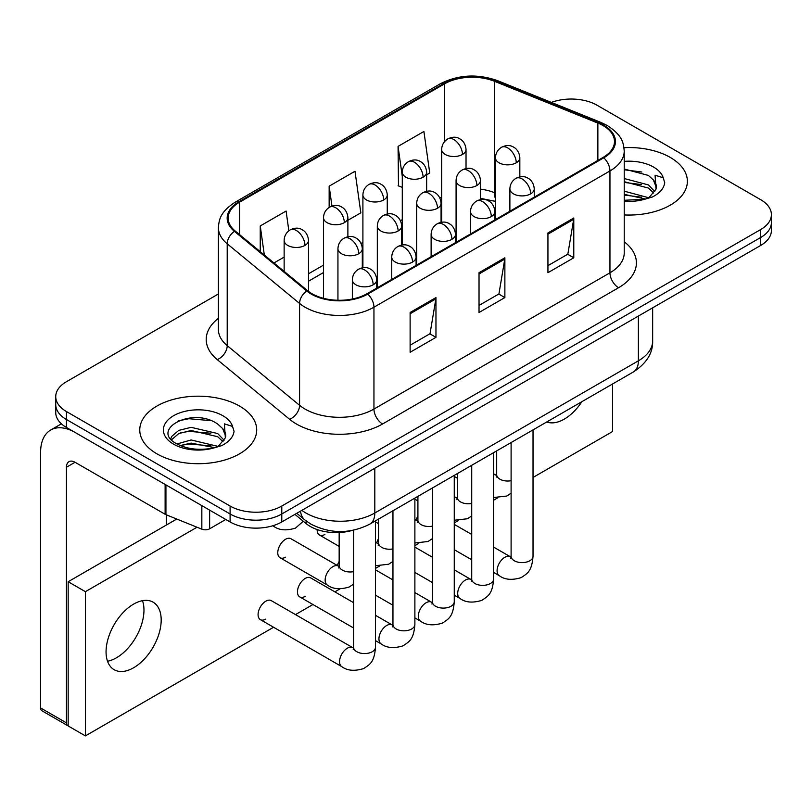 <?xml version="1.0" encoding="UTF-8"?>
<svg xmlns="http://www.w3.org/2000/svg" width="812" height="812" viewBox="0 0 812 812"><rect width="100%" height="100%" fill="white"/><g stroke="black" fill="none" stroke-linecap="round" stroke-linejoin="round"><path stroke-width="1.22" d="M495.462 201.538A48.73 28.136 0 0 0 493.605 200.828M351.87 530.52A36.54 21.102 180 0 1 306.124 523.598L294.918 514.361M670.255 157.426A58.474 33.759 0 0 0 623.992 147.662A58.474 33.759 0 0 1 670.255 157.426A58.474 33.759 0 0 1 687.378 181.299A58.474 33.759 0 0 0 670.255 157.426M239.57 406.081A58.474 33.759 0 0 0 175.849 398.763A58.474 33.759 0 0 0 139.755 429.954A58.474 33.759 0 0 0 156.889 453.817A58.474 33.759 0 0 0 220.6 461.135A58.474 33.759 0 0 0 256.704 429.954A58.474 33.759 0 0 0 239.57 406.081A58.474 33.759 0 0 0 175.849 398.763A58.474 33.759 0 0 0 139.755 429.954A58.474 33.759 0 0 0 156.889 453.817A58.474 33.759 0 0 0 220.6 461.135A58.474 33.759 0 0 0 256.704 429.954A58.474 33.759 0 0 0 239.57 406.081M603.072 125.596A38.976 22.503 180 0 1 614.481 141.511A38.976 22.503 180 0 1 603.072 157.426L367.054 293.69A38.976 22.503 180 0 1 307.565 290.686L235.196 231.014A38.976 22.503 180 0 1 228.142 218.103A38.976 22.503 180 0 1 239.56 202.188L444.59 83.819A38.976 22.503 180 0 1 494.508 81.301L597.865 123.079A38.976 22.503 180 0 1 603.072 125.596M603.752 125.2A39.95 23.071 0 0 0 598.424 122.622L495.066 80.835A39.95 23.071 0 0 0 443.9 83.423L238.87 201.792A39.95 23.071 0 0 0 234.394 231.339L306.763 291A39.95 23.071 0 0 0 367.745 294.086L603.752 157.822A39.95 23.071 0 0 0 603.752 125.2M218.398 293.974L66.442 381.711A36.54 21.102 0 0 0 55.734 396.632L55.734 412.547A36.54 21.102 0 0 0 66.442 427.467L230.1 521.954L230.1 513.996A36.54 21.102 0 0 0 281.784 513.996L760.692 237.49A36.54 21.102 0 0 0 771.4 222.579A36.54 21.102 0 0 1 760.692 237.49L281.784 513.996A36.54 21.102 0 0 1 230.1 513.996L66.442 419.51L230.1 513.996L230.1 506.038A36.54 21.102 0 0 0 281.784 506.038L760.692 229.542A36.54 21.102 0 0 0 771.4 214.622A36.54 21.102 0 0 0 760.692 199.701L597.033 105.215A36.54 21.102 0 0 0 551.368 102.413M55.734 404.589A36.54 21.102 0 0 0 66.442 419.51A36.54 21.102 0 0 1 55.734 404.589M410.121 312.488L410.121 352.276L435.963 337.356L435.963 297.568L410.121 312.488M410.121 345.212L430.025 333.722L435.861 298.887A9.744 5.623 -120 0 0 435.963 297.568M429.852 333.823L435.963 337.356M547.938 232.922L547.938 272.7L573.779 257.78L573.779 218.002L547.938 232.922M547.938 265.646L567.842 254.156L573.678 219.321A9.744 5.623 -120 0 0 573.779 218.002M567.669 254.257L573.779 257.78M479.029 272.7L479.029 312.488L504.871 297.568L504.871 257.78L479.029 272.7M479.029 305.434L498.933 293.934L504.77 259.109A9.744 5.623 -120 0 0 504.871 257.78M498.761 294.035L504.871 297.568M624.225 214.947A58.474 33.759 0 0 0 687.378 181.299A58.474 33.759 0 0 1 624.225 214.947M55.734 396.632A36.54 21.102 0 0 0 66.442 411.552L230.1 506.038M426.645 174.824L429.741 173.037L423.905 131.473L398.063 146.393L398.479 185.928M288.859 230.811L286.088 211.039L260.246 225.959L260.246 251.669M347.881 220.296L360.832 212.825L354.996 171.251L329.154 186.171L329.154 207.425M329.154 186.171L331.956 206.106M402.285 187.349L398.063 185.775M398.063 146.393L402.285 176.448M273.959 262.976L284.139 257.099M260.246 225.959L264.326 255.039M230.1 521.954A36.54 21.102 0 0 0 281.784 521.954L760.692 245.447A36.54 21.102 0 0 0 771.4 230.537L771.4 214.622M624.225 200.28L644.626 199.255L652.361 197.001C659.791 193.185 663.922 188.425 664.734 182.71L663.211 177.767L655.071 175.209L656.035 189.155L656.441 187.267A27.537 15.895 0 0 0 653.335 179.929L648.402 175.433L624.225 169.018M656.035 189.155L649.316 197.265M624.225 191.175L648.666 197.732M624.225 194.332L645.611 199.041M624.225 178.538L648.382 184.903L654.776 191.561M624.225 181.695L648.382 188.059L653.721 193.063M653.335 179.929L656.431 187.643M624.225 169.779L641.835 172.022M624.225 182.416L641.561 184.578M624.225 195.042L641.561 197.214M225.36 437.81L225.766 435.922A27.537 15.895 0 0 0 222.65 428.574L217.728 424.077C192.342 406.122 150.047 429.558 176.153 443.484C186.821 449.259 199.417 450.731 213.942 447.909L221.676 445.656C229.116 441.84 233.237 437.069 234.059 431.355L232.536 426.422L224.396 423.864L225.35 437.81L218.631 445.92M176.965 443.961L191.104 439.962L217.992 446.377M210.876 445.859L188.932 443.981L180.213 445.555L191.104 443.119L214.926 447.686M170.794 438.856L171.626 436.47L178.762 430.39L191.104 427.335L217.697 433.557L224.102 440.216M171.555 439.759L178.762 433.557L191.104 430.492L217.697 436.714L223.036 441.718M222.65 428.574L225.746 436.298M178.143 420.9L188.932 418.718L211.161 420.677M180.183 432.938L188.932 431.345L210.876 433.232M116.4 657.822A38.976 22.503 120 0 0 142.496 600.677A38.976 22.503 120 0 1 116.4 657.822A38.976 22.503 120 0 1 107.529 661.242A38.976 22.503 120 0 0 116.4 657.822M209.638 510.139L209.638 528.795L225.797 519.467M165.12 484.439L75.059 432.441A48.73 28.136 -120 0 0 50.689 430.025A48.73 28.136 -120 0 0 40.6 452.325L40.6 707.942L66.442 722.863L66.442 467.245A12.18 7.034 60 0 1 68.959 461.673A12.18 7.034 60 0 1 75.059 462.272L165.12 514.27L165.12 484.439A6.09 3.512 0 0 0 165.932 484.825M66.442 722.863A6.09 3.512 120 0 0 67.7 725.654L41.859 710.733A6.09 3.512 -60 0 1 40.6 707.942M166.358 525.039L166.358 514.838M209.638 528.795A6.09 3.512 180 0 1 201.843 529.18L165.932 514.666A6.09 3.512 180 0 1 165.12 514.27M353.575 584.132L349.251 586.974C340.096 589.766 332.808 589.136 327.409 585.087A10.962 6.334 -60 0 1 325.145 580.072A10.962 6.334 -60 0 1 333.377 566.38A10.962 6.334 -60 0 1 338.371 566.096L291 538.752A10.962 6.334 120 0 0 285.519 539.29A10.962 6.334 120 0 0 278.354 548.953A10.962 6.334 120 0 0 280.038 557.732A10.962 6.334 120 0 0 285.519 557.194M260.347 619.627L341.832 666.672A10.962 6.334 -60 0 1 340.147 657.893A10.962 6.334 -60 0 1 347.313 648.23A10.962 6.334 -60 0 1 347.8 647.966A10.962 6.334 -60 0 1 352.794 647.682L271.309 600.647A10.962 6.334 120 0 0 265.828 601.184A10.962 6.334 120 0 0 258.663 610.847A10.962 6.334 120 0 0 260.347 619.627A10.962 6.334 120 0 0 265.828 619.089M353.575 602.666L310.692 577.9A10.962 6.334 120 0 0 305.21 578.448A10.962 6.334 120 0 0 298.045 588.111A10.962 6.334 120 0 0 299.729 596.891A10.962 6.334 120 0 0 305.21 596.353M133.625 667.758A38.976 22.503 120 0 0 159.091 633.411A38.976 22.503 120 0 0 153.113 602.179A38.976 22.503 120 0 0 133.625 604.108A38.976 22.503 120 0 0 108.158 638.455A38.976 22.503 120 0 0 114.137 669.697A38.976 22.503 120 0 0 133.625 667.758M546.76 421.966A38.976 22.503 120 0 0 564.31 419.114A38.976 22.503 120 0 0 581.849 401.707M339.162 561.417A10.962 6.334 120 0 0 337.386 565.528M533.027 477.456L612.542 431.548L612.542 383.985M197.011 527.232L85.392 591.674L85.392 735.895L273.553 627.26M295.487 614.603L312.935 604.524M334.869 591.857L340.005 588.893M375.499 568.4L379.387 566.157M414.881 545.664L418.769 543.421M454.263 522.928L458.141 520.685M493.645 500.192L497.523 497.949M417.916 515.945A10.962 6.334 120 0 0 416.15 520.056M378.534 538.681A10.962 6.334 120 0 0 376.768 542.792M317.157 529.556A10.962 6.334 120 0 0 319.42 534.996A10.962 6.334 120 0 0 324.901 534.458M176.742 519.041L68.167 581.727L68.167 725.948L85.392 735.895M85.392 591.674L68.167 581.727M306.124 520.949L306.124 523.598M624.225 241.763A60.91 35.16 180 0 1 618.571 287.722L382.564 423.986A12.18 7.034 60 0 1 373.946 409.065L609.954 272.802A48.73 28.136 0 0 0 624.225 252.908L624.225 151.062A48.73 28.136 180 0 1 609.954 170.956A12.18 7.034 -120 0 0 603.752 157.822M382.564 423.986A60.91 35.16 180 0 1 296.421 423.986A60.91 35.16 180 0 1 289.6 419.286L217.23 359.614A60.91 35.16 180 0 1 218.398 318.345M305.038 409.065A48.73 28.136 0 0 0 373.946 409.065L373.946 307.21A48.73 28.136 180 0 1 299.577 303.455L227.208 243.793A48.73 28.136 180 0 1 218.398 227.654L218.398 329.499A48.73 28.136 0 0 0 227.208 345.638L299.577 405.31A48.73 28.136 0 0 0 305.038 409.065M624.225 151.062C623.443 142.689 622.672 135.726 607.437 125.596L601.032 122.48A12.18 5.704 112 0 0 598.424 122.622M601.032 122.48L497.685 80.703C477.497 73.567 458.354 74.602 440.226 83.809A12.18 7.034 60 0 1 443.9 83.423M238.87 201.792A12.18 7.034 -120 0 0 235.196 202.188C220.417 211.871 219.078 219.169 218.398 227.654M234.394 231.339A12.18 8.15 129.5 0 0 227.208 243.793L227.208 345.638A12.18 8.15 -50.5 0 1 217.23 359.614M497.685 80.703A12.18 5.704 112 0 0 495.066 80.835M306.763 291A12.18 8.15 129.5 0 0 299.577 303.455L299.577 405.31A12.18 8.15 -50.5 0 1 289.6 419.286M367.745 294.086A12.18 7.034 60 0 1 373.946 307.21L609.954 170.956L609.954 272.802A12.18 7.034 60 0 0 618.571 287.722M281.784 506.038L281.784 521.954M760.692 229.542L760.692 245.447M66.442 411.552L66.442 427.467M239.56 202.188L239.56 234.617M597.865 123.079L597.865 160.431M494.508 81.301L494.508 192.698A38.976 22.503 0 0 0 480.45 189.135M495.462 193.083L494.508 192.698A21.924 10.272 -68 0 0 495.462 198.747M444.59 83.819L444.59 141.572M441.667 196.91L439.84 197.955M402.285 219.646L400.458 220.702M362.903 242.382L361.076 243.438M323.521 265.118L308.499 273.786M441.667 203.995A21.924 12.657 60 0 1 441.068 204.543M479.029 273.969L504.77 259.109M547.938 234.181L573.678 219.321M410.121 313.747L435.861 298.887M301.861 510.352A48.73 28.136 0 0 0 305.901 513.001A48.73 28.136 0 0 0 374.809 513.001L638.384 360.822A48.73 28.136 0 0 0 652.655 340.938C653.01 353.027 646.575 363.37 633.34 371.977L369.764 524.156A24.36 14.068 60 0 0 374.809 513.001L374.809 468.24M638.384 316.071L638.384 360.822A24.36 14.068 60 0 1 633.34 371.977M300.531 511.124A24.36 16.291 129.5 0 0 304.896 519.974L296.786 513.285M530.683 193.845A12.18 7.034 0 0 0 534.245 188.881C533.717 181.594 528.988 178.62 528.47 178.508C524.938 176.031 520.776 175.971 515.975 178.325A12.18 7.034 60 0 1 522.065 178.934A12.18 7.034 -120 0 1 530.683 193.845A12.18 7.034 0 0 1 513.448 193.845A12.18 7.034 0 0 1 509.885 188.881C510.068 184.263 512.098 180.741 515.975 178.325M493.645 572.43L499.36 575.728A10.962 6.334 -60 0 1 497.675 566.949A10.962 6.334 -60 0 1 504.841 557.286A10.962 6.334 -60 0 1 505.328 557.022A10.962 6.334 -60 0 1 510.322 556.738L493.645 547.115M510.748 558.656L511.103 556.291A10.962 6.334 -0 0 0 514.311 560.767A10.962 6.334 -0 0 0 529.312 561.031A10.962 6.334 -0 0 0 533.027 556.291C531.779 571.749 527.323 573.404 521.202 577.616C512.037 580.407 504.759 579.778 499.36 575.728M516.259 162.786A12.18 7.034 0 0 0 519.832 157.812C519.304 150.535 514.564 147.551 514.047 147.449C510.515 144.962 506.353 144.901 501.552 147.266A12.18 7.034 60 0 1 507.642 147.865A12.18 7.034 -120 0 1 516.259 162.786A12.18 7.034 0 0 1 499.035 162.786A12.18 7.034 0 0 1 495.462 157.812C495.645 153.194 497.675 149.682 501.552 147.266M493.645 474.644A10.962 6.334 -60 0 1 495.899 475.152L493.645 473.853M496.335 477.07L496.68 474.695A10.962 6.334 -0 0 0 499.898 479.171A10.962 6.334 -0 0 0 511.103 480.704M462.454 154.463A12.18 7.034 0 0 0 466.027 149.489C465.499 142.212 460.769 139.228 460.242 139.126C456.72 136.639 452.558 136.578 447.757 138.943A12.18 7.034 60 0 1 453.847 139.542A12.18 7.034 -120 0 1 462.454 154.463A12.18 7.034 0 0 1 445.23 154.463A12.18 7.034 0 0 1 441.667 149.489C441.85 144.871 443.88 141.359 447.757 138.943M491.301 216.591A12.18 7.034 0 0 0 494.863 211.617C494.335 204.33 489.606 201.356 489.088 201.244C485.556 198.767 481.394 198.707 476.593 201.061A12.18 7.034 60 0 1 482.683 201.67A12.18 7.034 -120 0 1 491.301 216.591A12.18 7.034 0 0 1 474.066 216.591A12.18 7.034 0 0 1 470.503 211.617C470.686 206.999 472.716 203.477 476.593 201.061M454.263 595.166L459.978 598.464A10.962 6.334 -60 0 1 458.293 589.685A10.962 6.334 -60 0 1 465.459 580.022A10.962 6.334 -60 0 1 465.946 579.758A10.962 6.334 -60 0 1 470.94 579.474L454.263 569.851M471.366 581.392L471.721 579.027A10.962 6.334 -0 0 0 474.929 583.503A10.962 6.334 -0 0 0 489.93 583.777A10.962 6.334 -0 0 0 493.645 579.027C492.397 594.486 487.941 596.14 481.82 600.362C472.655 603.143 465.377 602.514 459.978 598.464M451.919 239.327A12.18 7.034 0 0 0 455.481 234.353C454.953 227.066 450.224 224.092 449.706 223.99C446.174 221.503 442.012 221.443 437.211 223.797A12.18 7.034 60 0 1 443.301 224.406A12.18 7.034 -120 0 1 451.919 239.327A12.18 7.034 0 0 1 434.694 239.327A12.18 7.034 0 0 1 431.121 234.353C431.304 229.735 433.334 226.213 437.211 223.797M414.881 617.902L420.596 621.2A10.962 6.334 -60 0 1 418.911 612.421A10.962 6.334 -60 0 1 426.077 602.758A10.962 6.334 -60 0 1 426.564 602.494A10.962 6.334 -60 0 1 431.558 602.21L414.881 592.587M431.984 604.128L432.339 601.763A10.962 6.334 -0 0 0 435.547 606.239A10.962 6.334 -0 0 0 450.548 606.513A10.962 6.334 -0 0 0 454.263 601.763C453.025 617.221 448.559 618.876 442.438 623.098C433.273 625.879 425.995 625.25 420.596 621.2M412.537 262.063A12.18 7.034 0 0 0 416.099 257.089C415.582 249.802 410.842 246.828 410.324 246.726C406.792 244.239 402.63 244.179 397.829 246.533A12.18 7.034 60 0 1 403.919 247.142A12.18 7.034 -120 0 1 412.537 262.063A12.18 7.034 0 0 1 395.312 262.063A12.18 7.034 0 0 1 391.739 257.089C391.922 252.471 393.952 248.949 397.829 246.533M375.499 640.648L381.214 643.936A10.962 6.334 -60 0 1 379.529 635.157A10.962 6.334 -60 0 1 386.695 625.494A10.962 6.334 -60 0 1 387.182 625.23A10.962 6.334 -60 0 1 392.176 624.946L375.499 615.323M392.602 626.864L392.957 624.499A10.962 6.334 -0 0 0 396.165 628.975A10.962 6.334 -0 0 0 411.176 629.249A10.962 6.334 -0 0 0 414.881 624.499C413.643 639.957 409.177 641.612 403.056 645.834C393.891 648.615 386.613 647.986 381.214 643.936M373.155 284.799A12.18 7.034 0 0 0 376.717 279.825C376.2 272.538 371.46 269.564 370.942 269.462C367.41 266.975 363.248 266.915 358.447 269.269A12.18 7.034 60 0 1 364.537 269.878A12.18 7.034 -120 0 1 373.155 284.799A12.18 7.034 0 0 1 355.93 284.799A12.18 7.034 0 0 1 352.357 279.825C352.54 275.207 354.57 271.685 358.447 269.269M353.22 649.6L353.575 647.235A10.962 6.334 -0 0 0 356.793 651.711A10.962 6.334 -0 0 0 371.794 651.985A10.962 6.334 -0 0 0 375.499 647.235C374.261 662.693 369.805 664.348 363.674 668.57C354.509 671.351 347.231 670.722 341.832 666.672M476.877 185.522A12.18 7.034 0 0 0 480.45 180.548C479.922 173.271 475.182 170.297 474.665 170.185C471.133 167.698 466.971 167.637 462.17 170.002A12.18 7.034 60 0 1 468.26 170.601A12.18 7.034 -120 0 1 476.877 185.522A12.18 7.034 0 0 1 459.653 185.522A12.18 7.034 0 0 1 456.08 180.548C456.263 175.93 458.293 172.418 462.17 170.002M454.263 497.38A10.962 6.334 -60 0 1 456.517 497.888L454.263 496.589M456.953 499.806L457.298 497.441A10.962 6.334 -0 0 0 460.516 501.917A10.962 6.334 -0 0 0 471.721 503.44M437.495 208.258A12.18 7.034 0 0 0 441.068 203.284C440.54 196.007 435.8 193.033 435.283 192.921C431.761 190.434 427.589 190.373 422.788 192.738A12.18 7.034 60 0 1 428.888 193.347A12.18 7.034 -120 0 1 437.495 208.258A12.18 7.034 0 0 1 420.271 208.258A12.18 7.034 0 0 1 416.698 203.284C416.881 198.676 418.911 195.154 422.788 192.738M414.881 520.116A10.962 6.334 -60 0 1 417.135 520.624L414.881 519.325M417.571 522.542L417.916 520.177A10.962 6.334 -0 0 0 421.134 524.653A10.962 6.334 -0 0 0 432.339 526.176M398.113 230.994A12.18 7.034 0 0 0 401.686 226.02C401.158 218.743 396.418 215.769 395.901 215.657C392.379 213.18 388.207 213.109 383.416 215.474A12.18 7.034 60 0 1 389.506 216.083A12.18 7.034 -120 0 1 398.113 230.994A12.18 7.034 0 0 1 380.889 230.994A12.18 7.034 0 0 1 377.316 226.02C377.499 221.412 379.539 217.89 383.416 215.474M375.499 542.852A10.962 6.334 -60 0 1 377.753 543.36L375.499 542.061M378.189 545.278L378.534 542.913A10.962 6.334 -0 0 0 381.752 547.389A10.962 6.334 -0 0 0 392.957 548.912M423.082 177.199A12.18 7.034 0 0 0 426.645 172.225C426.117 164.948 421.387 161.964 420.87 161.862C417.338 159.375 413.176 159.314 408.375 161.679A12.18 7.034 60 0 1 414.465 162.278A12.18 7.034 -120 0 1 423.082 177.199A12.18 7.034 0 0 1 405.848 177.199A12.18 7.034 0 0 1 402.285 172.225C402.468 167.607 404.498 164.095 408.375 161.679M383.7 199.935A12.18 7.034 0 0 0 387.263 194.961C386.735 187.684 382.005 184.7 381.488 184.598C377.956 182.111 373.794 182.05 368.993 184.415A12.18 7.034 60 0 1 375.083 185.014A12.18 7.034 -120 0 1 383.7 199.935A12.18 7.034 0 0 1 366.466 199.935A12.18 7.034 0 0 1 362.903 194.961C363.086 190.343 365.116 186.831 368.993 184.415M344.318 222.671A12.18 7.034 0 0 0 347.881 217.697C347.353 210.42 342.623 207.446 342.106 207.334C338.574 204.847 334.412 204.786 329.611 207.151A12.18 7.034 60 0 1 335.701 207.75A12.18 7.034 -120 0 1 344.318 222.671A12.18 7.034 0 0 1 327.084 222.671A12.18 7.034 0 0 1 323.521 217.697C323.704 213.079 325.734 209.567 329.611 207.151M304.936 245.407A12.18 7.034 0 0 0 308.499 240.433C307.971 233.156 303.241 230.182 302.724 230.07C299.192 227.583 295.03 227.522 290.229 229.887A12.18 7.034 60 0 1 296.319 230.486A12.18 7.034 -120 0 1 304.936 245.407A12.18 7.034 0 0 1 287.702 245.407A12.18 7.034 0 0 1 284.139 240.433C284.322 235.815 286.352 232.303 290.229 229.887M303.292 521.263L295.456 528.125C286.291 530.916 279.013 530.287 273.614 526.237A10.962 6.334 -60 0 1 272.913 525.719M663.211 177.767A34.845 20.117 0 0 0 653.548 167.069A34.845 20.117 0 0 0 624.225 161.365M624.225 201.234A34.845 20.117 0 0 0 644.626 199.255M232.536 426.422A34.845 20.117 0 0 0 222.874 415.724A34.845 20.117 0 0 0 173.585 415.724A34.845 20.117 0 0 0 173.585 444.174A34.845 20.117 0 0 0 213.942 447.909M66.442 467.245L75.059 462.272M165.932 484.906L165.932 514.666M201.843 529.18L201.843 505.632M358.731 253.73A12.18 7.034 0 0 0 362.304 248.766C361.776 241.479 357.036 238.505 356.519 238.393C352.997 235.916 348.825 235.856 344.034 238.21A12.18 7.034 60 0 1 350.124 238.819A12.18 7.034 -120 0 1 358.731 253.73A12.18 7.034 0 0 1 341.507 253.73A12.18 7.034 0 0 1 337.944 248.766C338.127 244.148 340.157 240.626 344.034 238.21M338.807 568.014L339.162 565.649A10.962 6.334 -0 0 0 342.37 570.125A10.962 6.334 -0 0 0 353.575 571.658M440.226 83.809L235.196 202.188M495.462 201.406L480.45 198.311M441.667 204.37L441.068 204.685M402.285 227.055L401.686 227.401M362.903 249.791L362.304 250.137M323.521 272.527L308.499 281.206M369.764 524.156C350.155 534.002 330.555 534.002 310.945 524.156L304.896 519.974M652.655 340.938L652.655 307.829M511.073 557.133L510.322 556.738M533.027 429.893L533.027 556.291M534.245 197.164L534.245 188.881M471.721 559.772L454.263 549.694M511.103 442.55L511.103 556.291M509.885 211.221L509.885 188.881M471.721 534.458L454.263 524.379M496.65 475.548L495.899 475.152M493.645 497.512L506.779 496.03L511.103 493.188M519.832 176.904L519.832 157.812M496.68 450.873L496.68 474.695M457.298 478.187L454.263 476.431M495.462 219.555L495.462 157.812M466.027 168.581L466.027 149.489M441.667 222.275L441.667 149.489M471.691 579.869L470.94 579.474M493.645 452.629L493.645 579.027M494.863 219.9L494.863 211.617M432.339 582.508L414.881 572.43M471.721 465.286L471.721 579.027M470.503 233.968L470.503 211.617M432.339 557.194L414.881 547.115M432.309 602.606L431.558 602.21M454.263 475.365L454.263 601.763M455.481 242.636L455.481 234.353M392.957 605.244L375.499 595.166M432.339 488.022L432.339 601.763M431.121 256.704L431.121 234.353M392.957 579.93L375.499 569.851M392.927 625.341L392.176 624.946M414.881 498.101L414.881 624.499M416.099 265.372L416.099 257.089M353.575 627.981L299.729 596.891M392.957 510.758L392.957 624.499M391.739 279.44L391.739 257.089M353.545 648.077L352.794 647.682M375.499 520.837L375.499 647.235M376.717 288.108L376.717 279.825M353.575 530.195L353.575 647.235M352.357 299.019L352.357 279.825M457.268 498.284L456.517 497.888M454.263 520.248L467.397 518.766L471.721 515.924M480.45 199.64L480.45 180.548M457.298 473.609L457.298 497.441M417.916 500.923L414.881 499.167M456.08 242.291L456.08 180.548M417.886 521.02L417.135 520.624M414.881 542.984L428.015 541.502L432.339 538.66M441.068 222.376L441.068 203.284M417.916 496.345L417.916 520.177M378.534 523.659L375.499 521.903M416.698 265.027L416.698 203.284M378.504 543.756L377.753 543.36M375.499 565.72L388.633 564.238L392.957 561.396M401.686 245.112L401.686 226.02M378.534 519.081L378.534 542.913M339.162 546.395L319.42 534.996M377.316 287.763L377.316 226.02M426.645 191.317L426.645 172.225M402.285 245.011L402.285 172.225M387.263 214.053L387.263 194.961M362.903 267.757L362.903 194.961M347.881 236.789L347.881 217.697M323.521 298.298L323.521 217.697M308.499 291.427L308.499 240.433M273.614 526.237L272.781 525.76M284.139 271.37L284.139 240.433M50.689 430.025L61.407 423.834M339.122 566.492L338.371 566.096M362.304 267.848L362.304 248.766M339.162 532.52L339.162 565.649M327.409 585.087L280.038 557.732M337.944 300.257L337.944 248.766"/></g></svg>
